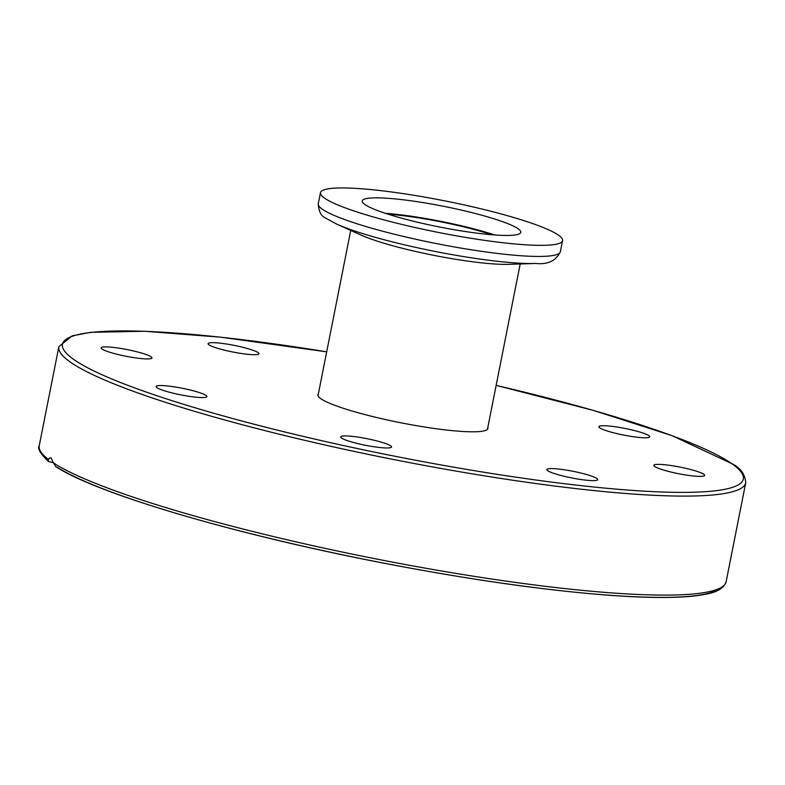 <?xml version="1.0" encoding="UTF-8"?>
<svg xmlns="http://www.w3.org/2000/svg" width="785" height="785" viewBox="0 0 785 785"><rect width="100%" height="100%" fill="white"/><g stroke="black" fill="none" stroke-linecap="round" stroke-linejoin="round"><path stroke-width="1.18" d="M487.809 427.491A86.684 11.314 -168.8 0 1 487.927 428.482A86.684 11.314 -168.8 0 1 412.851 425.038A86.684 11.314 -168.8 0 1 320.702 398.633A86.684 11.314 -168.8 0 1 317.866 394.816A86.684 11.314 -168.8 0 1 318.357 393.942M53.449 462.914L55.666 466.584C96.476 493.314 229.465 532.779 371.894 560.833C461.6 578.486 540.443 589.947 608.414 595.216C645.28 597.934 673.893 598.199 694.274 595.992C707.305 594.225 722.308 592.557 726.145 581.656A350.12 45.697 -168.8 0 1 427.884 568.605A350.12 45.697 -168.8 0 1 53.449 462.914L51.035 457.91L49.975 457.851L48.278 459.274A350.12 45.697 -168.8 0 1 39.25 445.644L58.855 346.646A350.12 45.697 11.2 0 0 73.044 363.906A350.12 45.697 11.2 0 0 447.479 469.607A350.12 45.697 11.2 0 0 745.75 482.657C745.063 474.582 740.863 468.449 733.131 464.239L671.96 435.626L593.44 410.418L496.149 385.366M53.4 462.689L48.582 461.609L48.278 459.274M685.796 474.994A25.915 3.385 -168.8 0 1 653.827 465.358A25.915 3.385 -168.8 0 1 679.888 467.065A25.915 3.385 -168.8 0 1 704.665 475.416A25.915 3.385 -168.8 0 1 685.796 474.994M646.31 437.755A25.915 3.385 -168.8 0 1 617.393 433.722A25.915 3.385 -168.8 0 1 598.886 426.716A25.915 3.385 -168.8 0 1 624.968 428.433A25.915 3.385 -168.8 0 1 649.725 436.784A25.915 3.385 -168.8 0 1 646.31 437.755M246.235 348.187A25.915 3.385 -168.8 0 1 258.913 353.721A25.915 3.385 -168.8 0 1 232.841 352.004A25.915 3.385 -168.8 0 1 208.074 343.653A25.915 3.385 -168.8 0 1 246.235 348.187M119.997 348.314A25.915 3.385 -168.8 0 1 151.966 357.95A25.915 3.385 -168.8 0 1 125.894 356.233A25.915 3.385 -168.8 0 1 101.128 347.883A25.915 3.385 -168.8 0 1 119.997 348.314M159.483 385.543A25.915 3.385 -168.8 0 1 188.4 389.576A25.915 3.385 -168.8 0 1 206.897 396.582A25.915 3.385 -168.8 0 1 180.825 394.865A25.915 3.385 -168.8 0 1 156.068 386.514A25.915 3.385 -168.8 0 1 159.483 385.543M559.558 475.111A25.915 3.385 -168.8 0 1 546.88 469.577A25.915 3.385 -168.8 0 1 572.952 471.294A25.915 3.385 -168.8 0 1 597.719 479.645A25.915 3.385 -168.8 0 1 559.558 475.111M341.553 438.069A25.915 3.385 -168.8 0 1 340.7 436.921A25.915 3.385 -168.8 0 1 366.772 438.638A25.915 3.385 -168.8 0 1 391.538 446.989A25.915 3.385 -168.8 0 1 369.097 445.959A25.915 3.385 -168.8 0 1 341.553 438.069M336.579 224.049L361.159 235.117A86.37 11.275 11.2 0 0 433.84 255.351A86.37 11.275 11.2 0 0 508.749 264.339L535.704 263.475A116.533 15.209 -168.8 0 1 434.635 251.357A116.533 15.209 -168.8 0 1 336.579 224.049L325.765 218.171C321.173 216.317 318.681 211.518 318.268 203.776A123.392 16.102 -168.8 0 0 322.311 209.212A123.392 16.102 -168.8 0 0 453.475 246.794A123.392 16.102 -168.8 0 0 560.353 251.7L562.551 240.612A123.392 16.102 -168.8 0 1 455.673 235.696A123.392 16.102 -168.8 0 1 324.509 198.114A123.392 16.102 -168.8 0 1 320.466 192.678A123.392 16.102 -168.8 0 1 444.634 200.842A123.392 16.102 -168.8 0 1 562.551 240.612M388.035 214.177A77.116 10.068 -168.8 0 1 419.053 217.945A77.116 10.068 -168.8 0 1 491.881 234.744M385.396 213.324A80.816 10.548 -168.8 0 1 494.648 234.96M364.878 204.502A80.816 10.548 -168.8 0 1 362.228 200.95A80.816 10.548 -168.8 0 1 443.554 206.298A80.816 10.548 -168.8 0 1 520.789 232.34A80.816 10.548 -168.8 0 1 450.786 229.122A80.816 10.548 -168.8 0 1 364.878 204.502M56.795 467.026A347.029 45.294 11.2 0 0 411.978 568.448A347.029 45.294 11.2 0 0 720.002 588.102M496.14 385.386A347.029 45.294 -168.8 0 1 731.954 463.768A347.029 45.294 -168.8 0 1 486.759 472.698A347.029 45.294 -168.8 0 1 71.896 358.117A347.029 45.294 -168.8 0 1 326.688 351.837L220.614 337.167L144.666 331.27L90.726 332.32L72.141 335.872L58.855 346.646M745.75 482.657L726.145 581.656M48.582 461.609C40.251 453.661 37.14 448.343 39.25 445.644M320.466 192.678L318.268 203.776M535.704 263.475C547.91 264.702 556.123 260.787 560.353 251.7M487.436 429.366L520.19 263.976M317.984 395.807L350.728 230.417"/></g></svg>

